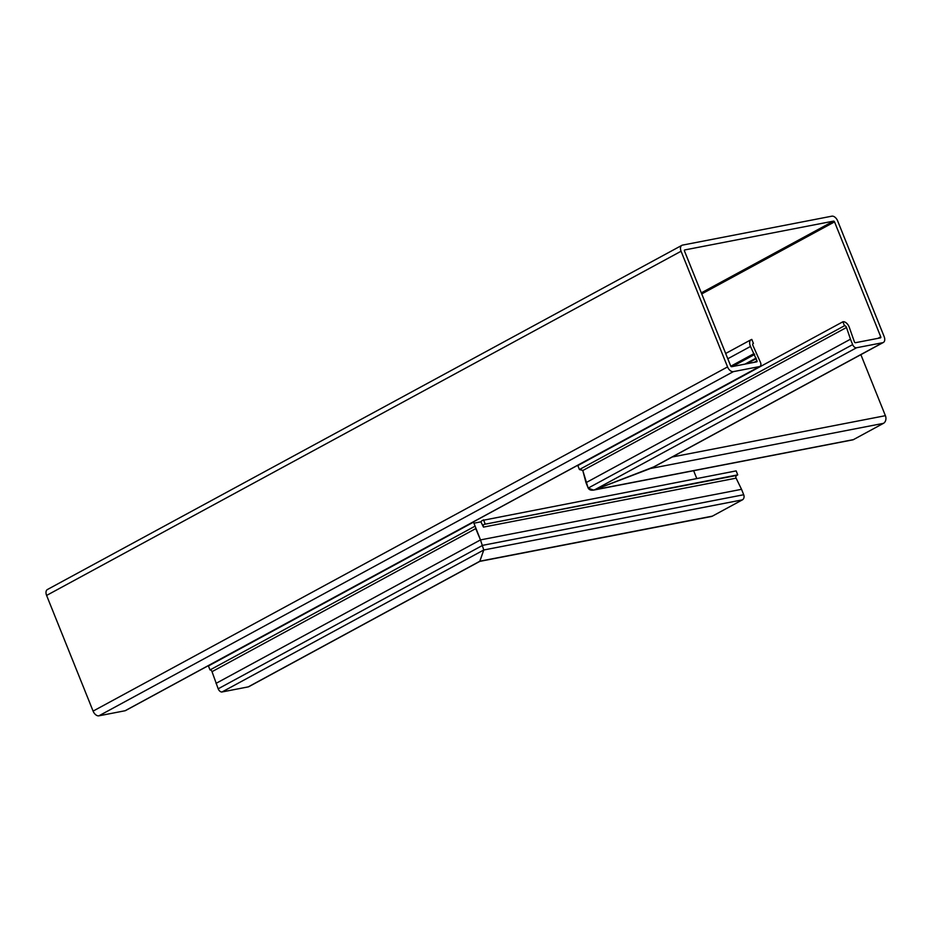 <?xml version="1.0" encoding="UTF-8"?>
<svg xmlns="http://www.w3.org/2000/svg" width="932" height="932" viewBox="0 0 932 932"><rect width="100%" height="100%" fill="white"/><g stroke="black" fill="none" stroke-linecap="round" stroke-linejoin="round"><path stroke-width="1.4" d="M475.11 526.137L473.503 522.153L208.43 665.961L210.026 669.933L475.11 526.137L480.481 539.908L475.658 528.456M210.026 669.933A1.969 1.188 -118.5 0 1 211.96 671.506A1.969 1.188 -118.5 0 1 212.018 671.669L218.181 688.806A3.938 2.377 61.5 0 0 222.049 691.963L248.238 686.884A5.907 3.577 61.5 0 0 248.879 686.651L479.817 561.367L483.766 549.985L480.481 539.908L483.766 549.985L479.77 561.39M753.021 343.605L753.406 343.395A1.969 1.188 61.5 0 0 753.196 343.477A1.969 1.188 61.5 0 0 752.928 345.434A1.969 1.188 61.5 0 0 752.998 345.597L760.512 362.478A3.938 2.377 -118.5 0 1 759.988 366.404A3.938 2.377 -118.5 0 1 759.557 366.556L733.368 371.635A5.907 3.577 -118.5 0 1 727.566 366.917L681.071 251.244A5.907 3.577 -118.5 0 1 681.863 245.349A5.907 3.577 -118.5 0 1 682.504 245.116L831.857 216.177A5.907 3.577 61.5 0 1 837.647 220.896L884.142 336.568A5.907 3.577 61.5 0 1 883.35 342.463A5.907 3.577 61.5 0 1 882.709 342.696L856.52 347.764A3.938 2.377 61.5 0 1 852.652 344.619L850.473 339.201L585.995 482.671L588.174 488.1C589.385 490.15 591.587 490.698 594.791 489.743L593.509 490.115L588.174 488.1L582.745 470.369L585.995 482.671M701.307 292.858L833.569 221.105L684.705 249.951A0.99 0.594 61.5 0 0 684.472 250.976L730.676 365.927A0.99 0.594 61.5 0 0 731.643 366.707L756.749 361.837A0.99 0.594 61.5 0 0 756.994 360.824L750.505 346.448A6.303 3.81 -118.5 0 1 750.283 345.947A6.303 3.81 -118.5 0 1 751.134 339.667A6.303 3.81 -118.5 0 1 751.809 339.423L753.406 343.395M582.733 470.369L579.424 469.542L844.497 325.746A1.969 1.188 -118.5 0 1 846.431 327.318A1.969 1.188 -118.5 0 1 846.489 327.482L850.473 339.201M833.569 221.105A0.99 0.594 -118.5 0 1 834.536 221.886L880.752 336.836A0.99 0.594 -118.5 0 1 880.507 337.862L855.401 342.72A0.99 0.594 -118.5 0 1 854.434 341.939L849.273 327.307A6.303 3.81 61.5 0 0 849.075 326.806A6.303 3.81 61.5 0 0 842.901 321.773L844.497 325.746M653.693 466.932L594.791 489.743L652.4 467.748L883.35 342.463M579.424 469.542L577.828 465.569L842.901 321.773M759.988 366.404L125.517 710.592A3.938 2.377 -118.5 0 1 125.086 710.743L98.897 715.823A5.907 3.577 -118.5 0 1 93.095 711.104L46.6 595.432A5.907 3.577 -118.5 0 1 47.392 589.537L681.863 245.349M746.777 363.771L756.143 358.692M730.816 366.194L753.872 353.682M216.003 683.389L480.481 539.908L741.534 489.323L743.713 494.741A3.938 3.087 79 0 1 742.408 499.855L712.409 516.13A5.907 4.625 79 0 1 711.361 516.514L479.794 561.379M483.405 526.953A1.969 1.538 -101 0 0 483.475 527.104L480.912 521.838A6.303 4.928 79 0 1 482.461 520.417L736.14 470.893L737.736 474.866L484.058 524.401A1.969 1.538 -101 0 0 483.405 526.953M737.736 474.866L736.688 475.437A1.969 1.538 -101 0 0 736.105 478.151L741.534 489.323M473.922 523.19L480.912 521.838M693.641 470.707L696.787 478.524M593.509 490.115L852.733 439.869A3.938 3.087 -101 0 0 853.444 439.624L883.443 423.349A5.907 4.625 -101 0 0 885.4 415.684L860.865 354.661M485.118 523.831L483.522 519.846M588.174 488.1L852.652 344.619M853.444 439.624L594.791 489.743L856.52 347.764M883.443 423.349L650.99 468.4L882.709 342.696M701.738 293.93L834.536 221.886M877.956 338.351L880.752 336.836M582.78 470.532L846.489 327.482M125.086 710.743L759.557 366.556M98.897 715.823L733.368 371.635M93.095 711.104L727.566 366.917M46.6 595.432L681.071 251.244M754.198 362.338L756.994 360.824M746.206 363.888L756.19 358.471M744.971 364.121L756.143 358.063M732.342 366.567L754.687 354.451M731.247 366.614L754.396 354.055M727.799 358.762L750.505 346.448M222.049 691.963L483.766 549.985L742.408 499.855M218.181 688.806L482.66 545.337L743.713 494.741M248.238 686.884L479.957 561.181L712.409 516.13M212.018 671.669L475.728 528.607M736.105 478.151L483.475 527.104M736.688 475.437L484.058 524.401M885.4 415.684L672.228 456.995M725.678 353.473L751.134 339.667"/></g></svg>
